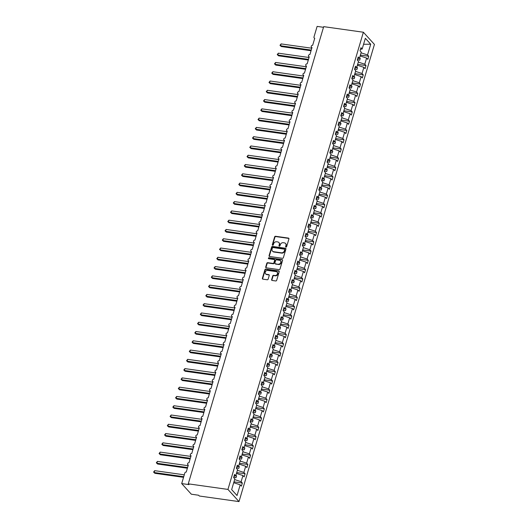 <?xml version="1.0" encoding="UTF-8"?>
<svg xmlns="http://www.w3.org/2000/svg" width="528" height="528" viewBox="0 0 528 528"><rect width="100%" height="100%" fill="white"/><g stroke="black" fill="none" stroke-linecap="round" stroke-linejoin="round"><path stroke-width="0.79" d="M285.985 247.097A0.561 0.475 -42.2 0 0 286.638 246.655L288.928 238.913A0.799 0.68 -42.2 0 0 288.433 238.088L275.563 236.273A0.799 0.68 -42.2 0 0 274.633 236.9L272.342 244.642A0.561 0.475 -42.2 0 0 273.346 244.781L273.636 243.784A2.548 2.178 -42.2 0 1 276.619 241.771L277.688 241.923A2.548 2.178 -42.2 0 1 278.883 242.543A2.548 2.178 -42.2 0 1 279.286 244.576L278.989 245.579A0.561 0.475 -42.2 0 0 279.992 245.718L280.289 244.715A2.548 2.178 -42.2 0 1 283.265 242.708L284.335 242.86A2.548 2.178 -42.2 0 1 285.536 243.481A2.548 2.178 -42.2 0 1 285.932 245.513L285.635 246.517A0.561 0.475 -42.2 0 0 285.985 247.097M271.623 279.622A0.799 0.68 -42.2 0 0 272.118 280.454L275.728 280.962A0.799 0.68 -42.2 0 0 276.659 280.328L279.206 271.735A0.799 0.68 -42.2 0 0 278.711 270.904L265.841 269.095A0.799 0.68 -42.2 0 0 264.911 269.722L262.37 278.315A0.799 0.68 -42.2 0 0 262.865 279.147L267.227 279.761A0.799 0.68 -42.2 0 0 268.158 279.134L269.247 275.458A0.799 0.68 -42.2 0 0 268.745 274.626L266.587 274.322A2.132 1.822 -42.2 0 1 267.742 270.422L276.21 271.616A2.132 1.822 -42.2 0 1 275.055 275.51L273.643 275.312A0.799 0.68 -42.2 0 0 272.712 275.939L271.623 279.622L271.907 279.932A0.799 0.68 -42.2 0 0 271.92 280.388M363.376 32.234L227.951 489.423L239.006 501.6L374.431 44.411L363.376 32.234L323.69 26.644L188.265 483.833L188.978 484.612L181.691 483.589L184.826 473.015A1.214 1.043 -42.2 0 1 186.245 472.052L188.338 465.003A1.214 1.043 -42.2 0 1 188.998 462.779L191.083 455.723A1.214 1.043 -42.2 0 1 191.743 453.499L193.835 446.45A1.214 1.043 -42.2 0 1 194.495 444.22L196.581 437.171A1.214 1.043 -42.2 0 1 197.241 434.947L199.327 427.891A1.214 1.043 -42.2 0 1 199.987 425.667L202.079 418.618A1.214 1.043 -42.2 0 1 202.739 416.387L204.824 409.339A1.214 1.043 -42.2 0 1 205.484 407.114L207.57 400.059A1.214 1.043 -42.2 0 1 208.23 397.835L210.322 390.786A1.214 1.043 -42.2 0 1 210.982 388.555L213.068 381.506A1.214 1.043 -42.2 0 1 213.728 379.282L215.82 372.227A1.214 1.043 -42.2 0 1 216.48 370.003L218.566 362.954A1.214 1.043 -42.2 0 1 219.226 360.723L221.311 353.674A1.214 1.043 -42.2 0 1 221.971 351.45L224.063 344.395A1.214 1.043 -42.2 0 1 224.723 342.17L226.809 335.122A1.214 1.043 -42.2 0 1 227.469 332.891L229.555 325.842A1.214 1.043 -42.2 0 1 230.215 323.618L232.307 316.562A1.214 1.043 -42.2 0 1 232.967 314.338L235.052 307.289A1.214 1.043 -42.2 0 1 235.712 305.059L237.805 298.01A1.214 1.043 -42.2 0 1 238.465 295.786L240.55 288.73A1.214 1.043 -42.2 0 1 241.21 286.506L243.296 279.457A1.214 1.043 -42.2 0 1 243.956 277.226L246.048 270.178A1.214 1.043 -42.2 0 1 246.708 267.953L248.794 260.898A1.214 1.043 -42.2 0 1 249.454 258.674L251.546 251.625A1.214 1.043 -42.2 0 1 252.199 249.394L254.291 242.345A1.214 1.043 -42.2 0 1 254.951 240.121L257.037 233.066A1.214 1.043 -42.2 0 1 257.697 230.842L259.789 223.793A1.214 1.043 -42.2 0 1 260.449 221.562L262.535 214.513A1.214 1.043 -42.2 0 1 263.195 212.289L265.28 205.234A1.214 1.043 -42.2 0 1 265.94 203.009L268.033 195.961A1.214 1.043 -42.2 0 1 268.693 193.73L270.778 186.681A1.214 1.043 -42.2 0 1 271.438 184.457L273.53 177.401A1.214 1.043 -42.2 0 1 274.184 175.177L276.276 168.128A1.214 1.043 -42.2 0 1 276.936 165.898L279.022 158.849A1.214 1.043 -42.2 0 1 279.682 156.625L281.774 149.569A1.214 1.043 -42.2 0 1 282.434 147.345L284.519 140.296A1.214 1.043 -42.2 0 1 285.179 138.065L287.265 131.017A1.214 1.043 -42.2 0 1 287.925 128.792L290.017 121.737A1.214 1.043 -42.2 0 1 290.677 119.513L292.763 112.464A1.214 1.043 -42.2 0 1 293.423 110.233L295.515 103.184A1.214 1.043 -42.2 0 1 296.168 100.96L298.261 93.905A1.214 1.043 -42.2 0 1 298.921 91.681L301.006 84.632A1.214 1.043 -42.2 0 1 301.666 82.401L303.758 75.352A1.214 1.043 -42.2 0 1 304.418 73.128L306.504 66.073A1.214 1.043 -42.2 0 1 307.164 63.848L309.25 56.8A1.214 1.043 -42.2 0 1 309.91 54.569L312.002 47.52A1.214 1.043 -42.2 0 1 312.662 45.296L314.747 38.24A1.214 1.043 137.8 0 1 313.988 36.973L317.117 26.4L323.499 27.298M227.951 489.423L188.265 483.833M282.44 258.304A0.799 0.68 -42.2 0 0 283.371 257.677L285.919 249.077A0.799 0.68 -42.2 0 0 285.417 248.246L272.554 246.437A0.799 0.68 -42.2 0 0 271.623 247.064L269.075 255.664A0.799 0.68 -42.2 0 0 269.577 256.489L282.44 258.304M282.566 260.41L280.018 269.003A0.799 0.68 -42.2 0 1 279.088 269.63L266.224 267.821A0.799 0.68 -42.2 0 1 265.723 266.99L266.812 263.314A0.799 0.68 -42.2 0 1 267.742 262.68L272.963 263.419A0.799 0.68 -42.2 0 0 273.893 262.792L274.613 260.35A0.799 0.68 -42.2 0 0 274.118 259.519L268.686 258.753A0.561 0.475 -42.2 0 1 268.983 257.737L282.064 259.578A0.799 0.68 -42.2 0 1 282.566 260.41M233.706 482.704L240.207 484.816L237.032 495.528L231.66 489.614L234.835 478.896L233.627 477.563L234.551 474.448L235.759 475.781L234.076 476.045M235.759 475.781L237.587 469.616L236.372 468.283L237.296 465.168L238.511 466.501L236.821 466.765M238.511 466.501L240.332 460.343L239.118 459.01L240.042 455.888L241.256 457.222L239.573 457.492M241.256 457.222L243.078 451.064L241.87 449.731L242.794 446.615L244.002 447.949L242.319 448.213M244.002 447.949L245.83 441.784L244.616 440.451L245.54 437.336L246.754 438.669L245.065 438.933M246.754 438.669L248.576 432.511L247.368 431.178L248.285 428.056L249.5 429.396L247.817 429.66M249.5 429.396L251.321 423.232L250.114 421.898L251.038 418.783L252.245 420.116L250.562 420.38M252.245 420.116L254.074 413.952L252.859 412.619L253.783 409.504L254.998 410.837L253.308 411.101M254.998 410.837L256.819 404.679L255.611 403.346L256.535 400.224L257.743 401.564L256.06 401.828M257.743 401.564L259.571 395.399L258.357 394.066L259.281 390.951L260.495 392.284L258.806 392.548M260.495 392.284L262.317 386.12L261.103 384.787L262.027 381.671L263.241 383.005L261.558 383.269M263.241 383.005L265.063 376.847L263.855 375.514L264.779 372.392L265.987 373.732L264.304 373.996M265.987 373.732L267.815 367.567L266.6 366.234L267.524 363.119L268.739 364.452L267.049 364.716M268.739 364.452L270.56 358.294L269.353 356.954L270.27 353.839L271.484 355.172L269.801 355.436M271.484 355.172L273.306 349.015L272.098 347.681L273.022 344.56L274.23 345.899L272.547 346.163M274.23 345.899L276.058 339.735L274.844 338.402L275.768 335.287L276.982 336.62L275.293 336.884M276.982 336.62L278.804 330.462L277.596 329.122L278.52 326.007L279.728 327.34L278.045 327.604M279.728 327.34L281.556 321.182L280.342 319.849L281.266 316.727L282.48 318.067L280.79 318.331M282.48 318.067L284.302 311.903L283.087 310.57L284.011 307.454L285.226 308.788L283.543 309.052M285.226 308.788L287.047 302.63L285.839 301.29L286.763 298.175L287.971 299.508L286.288 299.772M287.971 299.508L289.799 293.35L288.585 292.017L289.509 288.895L290.723 290.235L289.034 290.499M290.723 290.235L292.545 284.071L291.337 282.737L292.255 279.622L293.469 280.955L291.786 281.219M293.469 280.955L295.297 274.798L294.083 273.458L295.007 270.343L296.215 271.676L294.532 271.94M296.215 271.676L298.043 265.518L296.828 264.185L297.752 261.063L298.967 262.403L297.277 262.667M298.967 262.403L300.788 256.238L299.581 254.905L300.505 251.79L301.712 253.123L300.029 253.387M301.712 253.123L303.541 246.965L302.326 245.626L303.25 242.51L304.465 243.844L302.775 244.108M304.465 243.844L306.286 237.686L305.072 236.353L305.996 233.231L307.21 234.571L305.527 234.835M307.21 234.571L309.032 228.406L307.824 227.073L308.748 223.958L309.956 225.291L308.273 225.555M309.956 225.291L311.784 219.133L310.57 217.793L311.494 214.678L312.708 216.011L311.018 216.275M312.708 216.011L314.53 209.854L313.322 208.52L314.239 205.399L315.454 206.738L313.771 207.002M315.454 206.738L317.282 200.574L316.067 199.241L316.991 196.126L318.199 197.459L316.516 197.723M318.199 197.459L320.027 191.301L318.813 189.961L319.737 186.846L320.951 188.179L319.262 188.443M320.951 188.179L322.773 182.021L321.565 180.688L322.489 177.566L323.697 178.906L322.014 179.17M323.697 178.906L325.525 172.742L324.311 171.409L325.235 168.293L326.449 169.627L324.76 169.891M326.449 169.627L328.271 163.469L327.056 162.129L327.98 159.014L329.195 160.347L327.512 160.611M329.195 160.347L331.016 154.189L329.809 152.856L330.733 149.734L331.94 151.074L330.257 151.338M331.94 151.074L333.769 144.91L332.554 143.576L333.478 140.461L334.693 141.794L333.003 142.058M334.693 141.794L336.514 135.637L335.306 134.297L336.224 131.182L337.438 132.515L335.755 132.779M337.438 132.515L339.266 126.357L338.052 125.024L338.976 121.902L340.184 123.242L338.501 123.506M340.184 123.242L342.012 117.077L340.798 115.744L341.722 112.629L342.936 113.962L341.246 114.226M342.936 113.962L344.758 107.804L343.55 106.465L344.474 103.349L345.682 104.683L343.999 104.947M345.682 104.683L347.51 98.525L346.295 97.192L347.219 94.07L348.434 95.41L346.744 95.674M348.434 95.41L350.255 89.245L349.041 87.912L349.965 84.797L351.179 86.13L349.496 86.394M351.179 86.13L353.001 79.972L351.793 78.632L352.717 75.517L353.925 76.85L352.242 77.114M353.925 76.85L355.753 70.693L354.539 69.359L355.463 66.238L356.677 67.577L354.988 67.841M356.677 67.577L358.499 61.413L357.291 60.08L358.208 56.965L359.423 58.298L357.74 58.562M233.963 481.853L242.345 483.034L241.131 481.694L242.953 475.537L236.458 473.425M234.63 479.589L241.131 481.694M236.709 472.573L245.091 473.755L243.877 472.421L245.705 466.257L239.204 464.152M237.382 470.309L243.877 472.421M239.455 463.294L247.837 464.475L246.629 463.142L248.45 456.984L241.956 454.872M240.128 461.03L246.629 463.142M242.207 454.021L250.589 455.202L249.374 453.862L251.203 447.704L244.702 445.592M242.873 451.757L249.374 453.862M244.952 444.741L253.334 445.922L252.12 444.589L253.948 438.425L247.447 436.319M245.626 442.477L252.12 444.589M247.705 435.461L256.08 436.643L254.872 435.31L256.694 429.152L250.199 427.04M248.371 433.198L254.872 435.31M250.45 426.188L258.832 427.37L257.618 426.03L259.446 419.872L252.945 417.76M251.123 423.925L257.618 426.03M253.196 416.909L261.578 418.09L260.37 416.757L262.192 410.593L255.691 408.487M253.869 414.645L260.37 416.757M255.948 407.629L264.33 408.811L263.116 407.477L264.937 401.32L258.443 399.208M256.615 405.365L263.116 407.477M258.694 398.356L267.076 399.538L265.861 398.198L267.689 392.04L261.188 389.928M259.367 396.092L265.861 398.198M261.439 389.077L269.821 390.258L268.613 388.925L270.435 382.76L263.941 380.655M262.112 386.813L268.613 388.925M264.191 379.797L272.573 380.978L271.359 379.645L273.187 373.487L266.686 371.375M264.858 377.533L271.359 379.645M266.937 370.524L275.319 371.705L274.105 370.366L275.933 364.208L269.432 362.096M267.61 368.26L274.105 370.366M269.689 361.244L278.065 362.426L276.857 361.093L278.678 354.928L272.184 352.823M270.356 358.981L276.857 361.093M272.435 351.965L280.817 353.146L279.602 351.813L281.431 345.655L274.93 343.543M273.108 349.701L279.602 351.813M275.18 342.692L283.562 343.873L282.355 342.533L284.176 336.376L277.675 334.264M275.854 340.428L282.355 342.533M277.933 333.412L286.315 334.594L285.1 333.26L286.922 327.096L280.427 324.991M278.599 331.148L285.1 333.26M280.678 324.133L289.06 325.314L287.846 323.981L289.674 317.823L283.173 315.711M281.351 321.869L287.846 323.981M283.424 314.86L291.806 316.041L290.598 314.701L292.42 308.543L285.925 306.431M284.097 312.596L290.598 314.701M286.176 305.58L294.558 306.761L293.344 305.428L295.172 299.264L288.671 297.158M286.843 303.316L293.344 305.428M288.922 296.3L297.304 297.482L296.089 296.149L297.917 289.991L291.416 287.879M289.595 294.037L296.089 296.149M291.674 287.027L300.049 288.209L298.841 286.869L300.663 280.711L294.169 278.599M292.34 284.764L298.841 286.869M294.419 277.748L302.801 278.929L301.587 277.596L303.415 271.432L296.914 269.326M295.093 275.484L301.587 277.596M297.165 268.468L305.547 269.65L304.339 268.316L306.161 262.159L299.66 260.047M297.838 266.204L304.339 268.316M299.917 259.195L308.299 260.377L307.085 259.037L308.906 252.879L302.412 250.767M300.584 256.931L307.085 259.037M302.663 249.916L311.045 251.097L309.83 249.764L311.659 243.599L305.158 241.494M303.336 247.652L309.83 249.764M305.408 240.636L313.79 241.817L312.583 240.484L314.404 234.326L307.91 232.214M306.082 238.372L312.583 240.484M308.161 231.363L316.543 232.544L315.328 231.205L317.156 225.047L310.655 222.935M308.827 229.099L315.328 231.205M310.906 222.083L319.288 223.265L318.074 221.932L319.902 215.767L313.401 213.662M311.579 219.82L318.074 221.932M313.658 212.804L322.034 213.985L320.826 212.652L322.648 206.494L316.153 204.382M314.325 210.54L320.826 212.652M316.404 203.531L324.786 204.712L323.572 203.372L325.4 197.215L318.899 195.103M317.077 201.267L323.572 203.372M319.15 194.251L327.532 195.433L326.324 194.099L328.145 187.935L321.644 185.83M319.823 191.987L326.324 194.099M321.902 184.972L330.284 186.153L329.069 184.82L330.891 178.662L324.397 176.55M322.568 182.708L329.069 184.82M324.647 175.699L333.029 176.88L331.815 175.54L333.643 169.382L327.142 167.27M325.321 173.435L331.815 175.54M327.393 166.419L335.775 167.6L334.567 166.267L336.389 160.103L329.894 157.997M328.066 164.155L334.567 166.267M330.145 157.139L338.527 158.321L337.313 156.988L339.141 150.83L332.64 148.718M330.812 154.876L337.313 156.988M332.891 147.866L341.273 149.048L340.058 147.708L341.887 141.55L335.386 139.438M333.564 145.603L340.058 147.708M335.643 138.587L344.018 139.768L342.811 138.435L344.632 132.271L338.138 130.165M336.31 136.323L342.811 138.435M338.389 129.307L346.771 130.489L345.556 129.155L347.384 122.998L340.883 120.886M339.062 127.043L345.556 129.155M341.134 120.034L349.516 121.216L348.308 119.876L350.13 113.718L343.629 111.606M341.807 117.77L348.308 119.876M343.886 110.755L352.268 111.936L351.054 110.603L352.876 104.438L346.381 102.333M344.553 108.491L351.054 110.603M346.632 101.482L355.014 102.656L353.8 101.323L355.628 95.165L349.127 93.053M347.305 99.211L353.8 101.323M349.378 92.202L357.76 93.383L356.552 92.044L358.373 85.886L351.879 83.774M350.051 89.938L356.552 92.044M352.13 82.922L360.512 84.104L359.297 82.771L361.126 76.606L354.625 74.501M352.796 80.659L359.297 82.771M354.875 73.649L363.257 74.824L362.043 73.491L363.871 67.333L357.37 65.221M355.549 71.379L362.043 73.491M357.628 64.37L366.003 65.551L364.795 64.211L366.617 58.054L367.831 59.387L368.755 56.272L367.541 54.938L370.715 44.22L363.574 44.273M358.294 62.106L364.795 64.211M359.423 58.298L361.251 52.14L360.037 50.8L360.961 47.685L362.168 49.018L360.485 49.282M360.373 55.09L368.755 56.272M361.046 52.826L367.541 54.938M181.691 483.589L191.327 494.208L198.614 495.231L199.32 496.01L239.006 501.6M242.345 483.034L241.421 486.149L240.207 484.816M245.091 473.755L244.167 476.87L242.953 475.537M247.837 464.475L246.913 467.597L245.705 466.257M250.589 455.202L249.665 458.317L248.45 456.984M253.334 445.922L252.41 449.038L251.203 447.704M256.08 436.643L255.163 439.765L253.948 438.425M258.832 427.37L257.908 430.485L256.694 429.152M261.578 418.09L260.654 421.205L259.446 419.872M264.33 408.811L263.406 411.932L262.192 410.593M267.076 399.538L266.152 402.653L264.937 401.32M269.821 390.258L268.897 393.373L267.689 392.04M272.573 380.978L271.649 384.1L270.435 382.76M275.319 371.705L274.395 374.821L273.187 373.487M278.065 362.426L277.147 365.541L275.933 364.208M280.817 353.146L279.893 356.268L278.678 354.928M283.562 343.873L282.638 346.988L281.431 345.655M286.315 334.594L285.391 337.709L284.176 336.376M289.06 325.314L288.136 328.436L286.922 327.096M291.806 316.041L290.882 319.156L289.674 317.823M294.558 306.761L293.634 309.877L292.42 308.543M297.304 297.482L296.38 300.604L295.172 299.264M300.049 288.209L299.132 291.324L297.917 289.991M302.801 278.929L301.877 282.044L300.663 280.711M305.547 269.65L304.623 272.771L303.415 271.432M308.299 260.377L307.375 263.492L306.161 262.159M311.045 251.097L310.121 254.212L308.906 252.879M313.79 241.817L312.866 244.939L311.659 243.599M316.543 232.544L315.619 235.66L314.404 234.326M319.288 223.265L318.364 226.38L317.156 225.047M322.034 213.985L321.116 217.107L319.902 215.767M324.786 204.712L323.862 207.827L322.648 206.494M327.532 195.433L326.608 198.548L325.4 197.215M330.284 186.153L329.36 189.275L328.145 187.935M333.029 176.88L332.105 179.995L330.891 178.662M335.775 167.6L334.851 170.716L333.643 169.382M338.527 158.321L337.603 161.443L336.389 160.103M341.273 149.048L340.349 152.163L339.141 150.83M344.018 139.768L343.101 142.883L341.887 141.55M346.771 130.489L345.847 133.61L344.632 132.271M349.516 121.216L348.592 124.331L347.384 122.998M352.268 111.936L351.344 115.051L350.13 113.718M355.014 102.656L354.09 105.778L352.876 104.438M357.76 93.383L356.836 96.499L355.628 95.165M360.512 84.104L359.588 87.219L358.373 85.886M363.257 74.824L362.333 77.946L361.126 76.606M366.003 65.551L365.086 68.666L363.871 67.333M362.168 49.018L365.343 38.3L370.715 44.22M233.805 476.956L236.029 477.682L236.577 475.827L235.818 475.576M236.551 467.683L238.775 468.402L239.329 466.547L238.57 466.303M239.296 458.403L241.527 459.122L242.075 457.268L241.316 457.024M242.048 449.123L244.273 449.849L244.82 447.995L244.061 447.744M244.794 439.85L247.018 440.57L247.573 438.715L246.814 438.471M247.546 430.571L249.77 431.297L250.318 429.436L249.559 429.191M250.292 421.291L252.516 422.017L253.064 420.163L252.305 419.912M253.037 412.018L255.268 412.738L255.816 410.883L255.057 410.639M255.79 402.739L258.014 403.465L258.562 401.603L257.803 401.359M258.535 393.459L260.759 394.185L261.314 392.33L260.555 392.08M261.287 384.186L263.512 384.905L264.059 383.051L263.3 382.807M264.033 374.906L266.257 375.632L266.805 373.771L266.046 373.527M266.779 365.627L269.003 366.353L269.557 364.498L268.798 364.247M269.531 356.354L271.755 357.073L272.303 355.219L271.544 354.974M272.276 347.074L274.501 347.8L275.048 345.939L274.289 345.695M275.022 337.795L277.253 338.521L277.801 336.666L277.042 336.415M277.774 328.522L279.998 329.241L280.546 327.386L279.787 327.142M280.52 319.242L282.744 319.968L283.298 318.107L282.539 317.863M283.272 309.962L285.496 310.688L286.044 308.834L285.285 308.583M286.018 300.689L288.242 301.409L288.79 299.554L288.031 299.31M288.763 291.41L290.987 292.136L291.542 290.275L290.783 290.03M291.515 282.13L293.74 282.856L294.287 281.002L293.528 280.751M294.261 272.857L296.485 273.577L297.033 271.722L296.274 271.478M297.007 263.578L299.237 264.304L299.785 262.442L299.026 262.198M299.759 254.298L301.983 255.024L302.531 253.169L301.772 252.919M302.504 245.025L304.729 245.744L305.283 243.89L304.524 243.646M305.257 235.745L307.481 236.471L308.029 234.61L307.27 234.366M308.002 226.466L310.226 227.192L310.774 225.337L310.015 225.086M310.748 217.193L312.972 217.912L313.526 216.058L312.767 215.813M313.5 207.913L315.724 208.639L316.272 206.778L315.513 206.534M316.246 198.634L318.47 199.36L319.018 197.505L318.259 197.254M318.991 189.361L321.222 190.08L321.77 188.225L321.011 187.981M321.743 180.081L323.968 180.807L324.515 178.946L323.756 178.702M324.489 170.801L326.713 171.527L327.268 169.673L326.509 169.422M327.241 161.528L329.465 162.248L330.013 160.393L329.254 160.149M329.987 152.249L332.211 152.975L332.759 151.114L332 150.869M332.732 142.969L334.957 143.695L335.511 141.841L334.752 141.59M335.485 133.696L337.709 134.416L338.257 132.561L337.498 132.317M338.23 124.417L340.454 125.143L341.002 123.281L340.243 123.037M340.976 115.144L343.207 115.863L343.754 114.008L342.995 113.758M343.728 105.864L345.952 106.583L346.5 104.729L345.741 104.485M346.474 96.584L348.698 97.31L349.252 95.456L348.493 95.205M349.226 87.311L351.45 88.031L351.998 86.176L351.239 85.932M351.971 78.032L354.196 78.751L354.743 76.897L353.984 76.652M354.717 68.752L356.941 69.478L357.496 67.624L356.737 67.373M357.469 59.479L359.693 60.199L360.241 58.344L359.482 58.1M360.122 55.942L366.617 58.054M359.443 58.232L360.241 58.344M356.697 67.505L357.496 67.624M353.945 76.784L354.743 76.897M351.199 86.064L351.998 86.176M348.454 95.337L349.252 95.456M345.701 104.617L346.5 104.729M342.956 113.896L343.754 114.008M340.204 123.169L341.002 123.281M337.458 132.449L338.257 132.561M334.712 141.728L335.511 141.841M331.96 151.001L332.759 151.114M329.215 160.281L330.013 160.393M326.469 169.561L327.268 169.673M323.717 178.834L324.515 178.946M320.971 188.113L321.77 188.225M318.219 197.393L319.018 197.505M315.473 206.666L316.272 206.778M312.728 215.945L313.526 216.058M309.976 225.225L310.774 225.337M307.23 234.498L308.029 234.61M304.484 243.778L305.283 243.89M301.732 253.057L302.531 253.169M298.987 262.33L299.785 262.442M296.234 271.61L297.033 271.722M293.489 280.889L294.287 281.002M290.743 290.162L291.542 290.275M287.991 299.442L288.79 299.554M285.245 308.722L286.044 308.834M282.5 317.995L283.298 318.107M279.748 327.274L280.546 327.386M277.002 336.554L277.801 336.666M274.25 345.827L275.048 345.939M271.504 355.106L272.303 355.219M268.759 364.386L269.557 364.498M266.006 373.659L266.805 373.771M263.261 382.939L264.059 383.051M260.515 392.218L261.314 392.33M257.763 401.491L258.562 401.603M255.017 410.771L255.816 410.883M252.265 420.05L253.064 420.163M249.52 429.323L250.318 429.436M246.774 438.603L247.573 438.715M244.022 447.883L244.82 447.995M241.276 457.156L242.075 457.268M238.531 466.435L239.329 466.547M235.778 475.715L236.577 475.827M285.905 247.078A0.561 0.475 -42.2 0 1 285.919 246.827L286.216 245.824A2.548 2.178 -42.2 0 0 285.82 243.791A2.548 2.178 -42.2 0 0 285.668 243.639M279.022 242.708A2.548 2.178 -42.2 0 1 279.167 242.854A2.548 2.178 -42.2 0 1 279.569 244.886L279.272 245.89A0.561 0.475 -42.2 0 0 279.259 246.14M288.915 238.465A0.799 0.68 -42.2 0 0 288.71 238.399L275.847 236.584A0.799 0.68 -42.2 0 0 274.916 237.217L272.626 244.952A0.561 0.475 -42.2 0 0 272.613 245.203M285.905 248.622A0.799 0.68 -42.2 0 0 285.701 248.563L272.837 246.748A0.799 0.68 -42.2 0 0 271.907 247.375L269.359 255.974A0.799 0.68 -42.2 0 0 269.372 256.43M284.678 249.737A0.561 0.475 -42.2 0 0 284.335 249.157L273.042 247.566A0.561 0.475 -42.2 0 0 272.389 248.008L272.072 249.064A2.548 2.178 -42.2 0 0 272.474 251.097A2.548 2.178 -42.2 0 0 273.669 251.717L281.391 252.806A2.548 2.178 -42.2 0 0 284.368 250.793L284.678 249.737L284.962 250.048A0.561 0.475 -42.2 0 0 284.691 249.487M272.626 251.249A2.548 2.178 -42.2 0 0 272.758 251.414A2.548 2.178 -42.2 0 0 273.953 252.028L273.669 251.717M284.962 250.048L284.651 251.11A2.548 2.178 -42.2 0 1 281.675 253.117L273.953 252.028M274.6 259.895A0.799 0.68 -42.2 0 1 274.897 260.66L274.177 263.102A0.799 0.68 -42.2 0 1 273.247 263.729L268.026 262.997A0.799 0.68 -42.2 0 0 267.095 263.624L266.006 267.3A0.799 0.68 -42.2 0 0 266.02 267.755M282.553 259.954A0.799 0.68 -42.2 0 0 282.348 259.888L269.267 258.047A0.561 0.475 -42.2 0 0 268.607 258.74M278.375 264.178A2.132 1.822 -42.2 0 0 279.53 260.284L276.547 259.862A0.799 0.68 -42.2 0 0 275.616 260.489L274.89 262.931A0.799 0.68 -42.2 0 0 275.392 263.762L278.659 264.495A2.132 1.822 -42.2 0 0 280.658 260.964M275.187 263.696A0.799 0.68 -42.2 0 0 275.675 264.073L275.392 263.762M278.659 264.495L275.675 264.073M277.339 272.296A2.132 1.822 -42.2 0 1 275.339 275.827L273.926 275.629A0.799 0.68 -42.2 0 0 272.996 276.256L271.907 279.932M265.736 273.953A2.132 1.822 -42.2 0 0 266.871 274.633L266.587 274.322M269.234 275.002A0.799 0.68 -42.2 0 0 269.029 274.936L266.871 274.633M279.193 271.28A0.799 0.68 -42.2 0 0 278.995 271.22L266.125 269.405A0.799 0.68 -42.2 0 0 265.195 270.032L262.647 278.632A0.799 0.68 -42.2 0 0 262.66 279.081M279.985 45.302L281.259 46.537L279.985 45.302L281.101 43.903L280.553 45.758L311.243 50.081M281.259 46.537L311.051 50.734M281.101 43.903L311.791 48.226M277.233 54.582L278.513 55.816L277.233 54.582L278.355 53.183L277.801 55.037L308.491 59.36M278.513 55.816L308.299 60.014M278.355 53.183L309.045 57.506M274.487 63.855L275.761 65.096L274.487 63.855L275.603 62.456L275.055 64.31L305.745 68.633M275.761 65.096L305.554 69.287M275.603 62.456L306.293 66.779M271.742 73.135L273.016 74.369L271.742 73.135L272.857 71.735L272.309 73.59L302.999 77.913M273.016 74.369L302.801 78.566M272.857 71.735L303.547 76.058M268.99 82.414L270.27 83.648L268.99 82.414L270.112 81.015L269.557 82.87L300.247 87.193M270.27 83.648L300.056 87.846M270.112 81.015L300.802 85.338M266.244 91.687L267.518 92.928L266.244 91.687L267.359 90.288L266.812 92.143L297.502 96.466M267.518 92.928L297.31 97.119M267.359 90.288L298.049 94.611M263.492 100.967L264.772 102.201L263.492 100.967L264.614 99.568L264.066 101.422L294.756 105.745M264.772 102.201L294.558 106.399M264.614 99.568L295.304 103.891M260.746 110.246L262.027 111.481L260.746 110.246L261.862 108.847L261.314 110.702L292.004 115.025M262.027 111.481L291.812 115.678M261.862 108.847L292.558 113.17M258.001 119.519L259.274 120.76L258.001 119.519L259.116 118.12L258.568 119.975L289.258 124.298M259.274 120.76L289.067 124.951M259.116 118.12L289.806 122.443M255.248 128.799L256.529 130.033L255.248 128.799L256.37 127.4L255.816 129.254L286.506 133.577M256.529 130.033L286.315 134.231M256.37 127.4L287.06 131.723M252.503 138.079L253.777 139.313L252.503 138.079L253.618 136.679L253.07 138.534L283.76 142.857M253.777 139.313L283.569 143.51M253.618 136.679L284.308 141.002M249.751 147.352L251.031 148.592L249.751 147.352L250.873 145.952L250.325 147.807L281.015 152.13M251.031 148.592L280.817 152.783M250.873 145.952L281.563 150.275M247.005 156.631L248.285 157.865L247.005 156.631L248.127 155.232L247.573 157.087L278.263 161.41M248.285 157.865L278.071 162.063M248.127 155.232L278.817 159.555M244.259 165.911L245.533 167.145L244.259 165.911L245.375 164.512L244.827 166.366L275.517 170.689M245.533 167.145L275.326 171.343M245.375 164.512L276.065 168.835M241.507 175.184L242.788 176.425L241.507 175.184L242.629 173.785L242.081 175.639L272.771 179.962M242.788 176.425L272.573 180.616M242.629 173.785L273.319 178.108M238.762 184.463L240.042 185.698L238.762 184.463L239.877 183.064L239.329 184.919L270.019 189.242M240.042 185.698L269.828 189.895M239.877 183.064L270.574 187.387M236.016 193.743L237.29 194.977L236.016 193.743L237.131 192.344L236.584 194.198L267.274 198.521M237.29 194.977L267.082 199.175M237.131 192.344L267.821 196.667M233.264 203.016L234.544 204.257L233.264 203.016L234.386 201.617L233.831 203.471L264.521 207.794M234.544 204.257L264.33 208.448M234.386 201.617L265.076 205.94M230.518 212.296L231.792 213.53L230.518 212.296L231.634 210.896L231.086 212.751L261.776 217.074M231.792 213.53L261.584 217.727M231.634 210.896L262.324 215.219M227.766 221.575L229.046 222.809L227.766 221.575L228.888 220.176L228.34 222.031L259.03 226.354M229.046 222.809L258.832 227.007M228.888 220.176L259.578 224.499M225.02 230.848L226.301 232.089L225.02 230.848L226.142 229.449L225.588 231.304L256.278 235.627M226.301 232.089L256.087 236.28M226.142 229.449L256.832 233.772M222.275 240.128L223.549 241.362L222.275 240.128L223.39 238.729L222.842 240.583L253.532 244.906M223.549 241.362L253.341 245.56M223.39 238.729L254.08 243.052M219.523 249.407L220.803 250.642L219.523 249.407L220.645 248.008L220.097 249.863L250.787 254.186M220.803 250.642L250.589 254.839M220.645 248.008L251.335 252.331M216.777 258.68L218.057 259.921L216.777 258.68L217.892 257.281L217.345 259.136L248.035 263.459M218.057 259.921L247.843 264.112M217.892 257.281L248.582 261.604M214.031 267.96L215.305 269.194L214.031 267.96L215.147 266.561L214.599 268.415L245.289 272.738M215.305 269.194L245.098 273.392M215.147 266.561L245.837 270.884M211.279 277.24L212.56 278.474L211.279 277.24L212.401 275.84L211.847 277.695L242.537 282.018M212.56 278.474L242.345 282.671M212.401 275.84L243.091 280.157M208.534 286.513L209.807 287.753L208.534 286.513L209.649 285.113L209.101 286.968L239.791 291.291M209.807 287.753L239.6 291.944M209.649 285.113L240.339 289.436M205.781 295.792L207.062 297.026L205.781 295.792L206.903 294.393L206.356 296.248L237.046 300.571M207.062 297.026L236.848 301.224M206.903 294.393L237.593 298.716M203.036 305.072L204.316 306.306L203.036 305.072L204.158 303.673L203.603 305.527L234.293 309.85M204.316 306.306L234.102 310.504M204.158 303.673L234.848 307.989M200.29 314.345L201.564 315.586L200.29 314.345L201.406 312.946L200.858 314.8L231.548 319.123M201.564 315.586L231.356 319.777M201.406 312.946L232.096 317.269M197.538 323.624L198.818 324.859L197.538 323.624L198.66 322.225L198.112 324.08L228.802 328.403M198.818 324.859L228.604 329.056M198.66 322.225L229.35 326.548M194.792 332.904L196.073 334.138L194.792 332.904L195.908 331.505L195.36 333.359L226.05 337.682M196.073 334.138L225.859 338.336M195.908 331.505L226.598 335.821M192.047 342.177L193.321 343.418L192.047 342.177L193.162 340.778L192.614 342.632L223.304 346.955M193.321 343.418L223.106 347.609M193.162 340.778L223.852 345.101M189.295 351.457L190.575 352.691L189.295 351.457L190.417 350.057L189.862 351.912L220.552 356.235M190.575 352.691L220.361 356.888M190.417 350.057L221.107 354.38M186.549 360.736L187.823 361.97L186.549 360.736L187.664 359.337L187.117 361.192L217.807 365.515M187.823 361.97L217.615 366.168M187.664 359.337L218.354 363.653M183.797 370.009L185.077 371.25L183.797 370.009L184.919 368.61L184.371 370.465L215.061 374.788M185.077 371.25L214.863 375.441M184.919 368.61L215.609 372.933M181.051 379.289L182.332 380.523L181.051 379.289L182.173 377.89L181.619 379.744L212.309 384.067M182.332 380.523L212.117 384.721M182.173 377.89L212.863 382.213M178.306 388.568L179.579 389.803L178.306 388.568L179.421 387.169L178.873 389.024L209.563 393.347M179.579 389.803L209.372 394M179.421 387.169L210.111 391.486M175.553 397.841L176.834 399.082L175.553 397.841L176.675 396.442L176.128 398.297L206.818 402.62M176.834 399.082L206.62 403.273M176.675 396.442L207.365 400.765M172.808 407.121L174.088 408.355L172.808 407.121L173.923 405.722L173.375 407.576L204.065 411.899M174.088 408.355L203.874 412.553M173.923 405.722L204.613 410.045M170.062 416.401L171.336 417.635L170.062 416.401L171.178 415.001L170.63 416.856L201.32 421.179M171.336 417.635L201.122 421.832M171.178 415.001L201.868 419.318M167.31 425.674L168.59 426.914L167.31 425.674L168.432 424.274L167.878 426.129L198.568 430.452M168.59 426.914L198.376 431.105M168.432 424.274L199.122 428.597M164.564 434.953L165.838 436.187L164.564 434.953L165.68 433.554L165.132 435.409L195.822 439.732M165.838 436.187L195.631 440.385M165.68 433.554L196.37 437.877M161.812 444.233L163.093 445.467L161.812 444.233L162.934 442.834L162.386 444.688L193.076 449.011M163.093 445.467L192.878 449.665M162.934 442.834L193.624 447.15M159.067 453.506L160.347 454.747L159.067 453.506L160.189 452.107L159.634 453.961L190.324 458.284M160.347 454.747L190.133 458.938M160.189 452.107L190.879 456.43M156.321 462.785L157.595 464.02L156.321 462.785L157.436 461.386L156.889 463.241L187.579 467.564M157.595 464.02L187.387 468.217M157.436 461.386L188.126 465.709M153.569 472.065L154.849 473.299L153.569 472.065L154.691 470.666L154.143 472.52L183.737 476.685M154.849 473.299L183.546 477.338M154.691 470.666L184.285 474.83M311.923 47.771L311.428 47.223M314.675 38.498L314.18 37.95M309.177 57.05L308.682 56.503M306.431 66.33L305.93 65.782M303.679 75.603L303.184 75.055M300.934 84.883L300.439 84.335M298.188 94.162L297.686 93.614M295.436 103.435L294.941 102.887M292.69 112.715L292.195 112.167M289.938 121.994L289.443 121.447M287.192 131.267L286.697 130.72M284.447 140.547L283.945 139.999M281.695 149.827L281.2 149.279M278.949 159.1L278.454 158.552M276.203 168.379L275.702 167.831M273.451 177.659L272.956 177.111M270.706 186.932L270.211 186.384M267.953 196.211L267.458 195.664M265.208 205.491L264.713 204.943M262.462 214.764L261.961 214.216M259.71 224.044L259.215 223.496M256.964 233.323L256.469 232.775M254.219 242.596L253.717 242.048M251.467 251.876L250.972 251.328M248.721 261.155L248.226 260.608M245.969 270.428L245.474 269.881M243.223 279.708L242.728 279.16M240.478 288.988L239.976 288.44M237.725 298.261L237.23 297.713M234.98 307.54L234.485 306.992M232.234 316.82L231.733 316.272M229.482 326.093L228.987 325.545M226.736 335.372L226.235 334.825M223.984 344.652L223.489 344.104M221.239 353.925L220.744 353.377M218.493 363.205L217.991 362.657M215.741 372.484L215.246 371.936M212.995 381.757L212.5 381.209M210.25 391.037L209.748 390.489M207.497 400.316L207.002 399.769M204.752 409.589L204.25 409.042M202 418.869L201.505 418.321M199.254 428.149L198.759 427.601M196.508 437.422L196.007 436.874M193.756 446.701L193.261 446.153M191.011 455.981L190.516 455.433M188.265 465.254L187.763 464.706"/></g></svg>
